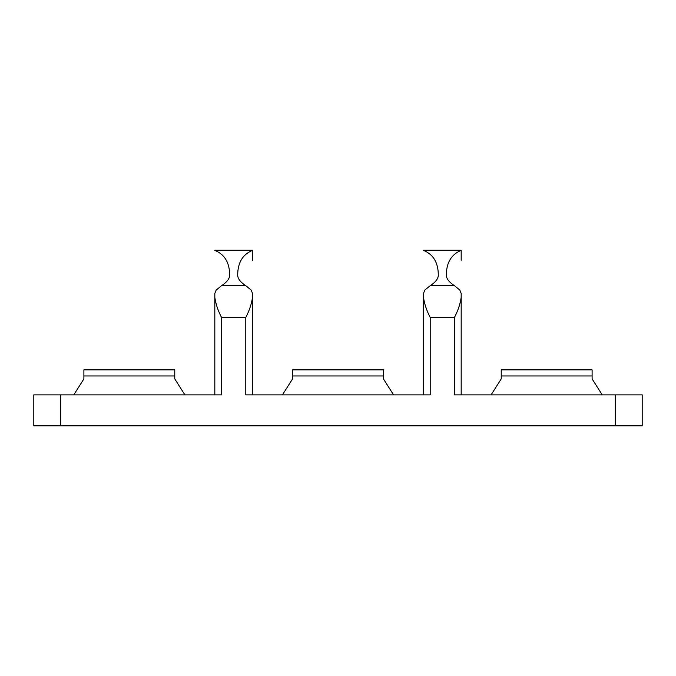 <?xml version="1.0" encoding="UTF-8"?>
<svg xmlns="http://www.w3.org/2000/svg" width="676" height="676" viewBox="0 0 676 676"><rect width="100%" height="100%" fill="white"/><g stroke="black" fill="none" stroke-linecap="round" stroke-linejoin="round"><path stroke-width="1.01" d="M602.24 394.877L592.514 379.549A6.735 3.862 0 0 1 592.108 378.23L592.108 369.873L501.237 369.873L501.237 378.23A6.735 3.862 0 0 1 500.832 379.549L491.097 394.877M282.433 394.877L292.159 379.549A6.735 3.862 0 0 0 292.564 378.23L292.564 369.873L383.436 369.873L383.436 378.23A6.735 3.862 0 0 0 383.841 379.549L393.567 394.877M174.763 375.966L83.892 375.966L83.892 369.873L174.763 369.873L174.763 378.23A6.735 3.862 0 0 0 175.168 379.549L184.903 394.877M83.892 375.966L83.892 378.23A6.735 3.862 0 0 1 83.486 379.549L73.76 394.877M60.722 425.846L60.722 394.877L33.8 394.877L33.8 425.846L642.2 425.846L642.2 394.877L454.449 394.877L454.449 317.466C458.041 310.512 460.288 303.777 461.184 297.279L461.184 394.877M252.511 260.252L252.511 250.382C242.625 254.446 237.69 262.744 237.707 275.276C237.741 278.689 240.453 282.179 245.836 285.737L251.168 290.055L252.511 293.435L252.511 394.877M60.722 394.877L221.551 394.877L221.551 317.466C217.959 310.521 215.72 303.786 214.816 297.279L214.816 293.435L216.168 290.055L221.491 285.737C226.882 282.179 229.595 278.689 229.629 275.276C229.646 262.744 224.702 254.446 214.816 250.382L252.511 250.382M221.551 317.466L245.785 317.466L245.785 394.877L430.215 394.877L430.215 317.466C426.624 310.512 424.384 303.777 423.489 297.279L423.489 293.435L424.832 290.055L430.164 285.737C435.547 282.179 438.259 278.689 438.293 275.276L438.293 275.301M438.293 275.326L438.293 275.276C438.31 262.744 433.375 254.446 423.489 250.382L461.184 250.382C451.298 254.446 446.354 262.744 446.371 275.276C446.405 278.689 449.118 282.179 454.509 285.737L459.832 290.055L461.184 293.435L461.184 297.279M245.785 317.466C249.376 310.512 251.616 303.777 252.511 297.279M423.489 394.877L423.489 297.279M461.184 260.252L461.184 250.382M214.816 394.877L214.816 297.279M592.108 375.966L501.237 375.966M383.436 375.966L292.564 375.966M615.278 425.846L615.278 394.877M430.215 317.466L454.449 317.466M214.816 250.247L252.511 250.247M221.491 285.737L245.836 285.737M430.164 285.737L454.509 285.737M423.489 250.247L461.184 250.247"/></g></svg>
